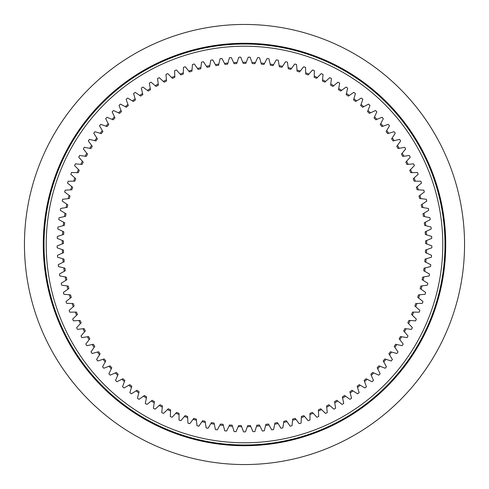 <?xml version="1.0" encoding="UTF-8"?>
<svg xmlns="http://www.w3.org/2000/svg" width="489" height="489" viewBox="0 0 489 489"><rect width="100%" height="100%" fill="white"/><g stroke="black" fill="none" stroke-linecap="round" stroke-linejoin="round"><path stroke-width="0.73" d="M244.5 431.854A187.354 187.354 0 0 1 243.534 431.854L241.652 426.689A182.214 182.214 0 0 1 238.186 426.604L236.053 431.665A187.354 187.354 0 0 1 234.121 431.567L232.501 426.316A182.214 182.214 0 0 1 229.048 426.053L226.658 431.005A187.354 187.354 0 0 1 224.732 430.809L223.381 425.485A182.214 182.214 0 0 1 219.946 425.051L217.312 429.874A187.354 187.354 0 0 1 215.398 429.58L214.316 424.195A182.214 182.214 0 0 1 210.906 423.59L208.033 428.272A187.354 187.354 0 0 1 206.138 427.887L205.325 422.453A182.214 182.214 0 0 1 201.945 421.671L198.846 426.206A187.354 187.354 0 0 1 196.969 425.723L196.437 420.259A182.214 182.214 0 0 1 193.1 419.311L189.769 423.682A187.354 187.354 0 0 1 187.923 423.107L187.666 417.618A182.214 182.214 0 0 1 184.384 416.506L180.838 420.705A187.354 187.354 0 0 1 179.023 420.039L179.041 414.544A182.214 182.214 0 0 1 175.814 413.272L172.067 417.288A187.354 187.354 0 0 1 170.288 416.53L170.575 411.041A182.214 182.214 0 0 1 167.421 409.605L163.473 413.431A187.354 187.354 0 0 1 161.737 412.582L162.305 407.117A182.214 182.214 0 0 1 159.225 405.528L155.092 409.146A187.354 187.354 0 0 1 153.393 408.211L154.237 402.783A182.214 182.214 0 0 1 151.242 401.035L146.932 404.446A187.354 187.354 0 0 1 145.282 403.425L146.394 398.046A182.214 182.214 0 0 1 143.491 396.151L139.017 399.342A187.354 187.354 0 0 1 137.427 398.242L138.809 392.924A182.214 182.214 0 0 1 136.003 390.888L131.37 393.841A187.354 187.354 0 0 1 129.836 392.667L131.48 387.429A182.214 182.214 0 0 1 128.784 385.253L124.01 387.973A187.354 187.354 0 0 1 122.537 386.72L124.444 381.567A182.214 182.214 0 0 1 121.859 379.256L116.95 381.738A187.354 187.354 0 0 1 115.545 380.411L117.708 375.363A182.214 182.214 0 0 1 115.239 372.924L110.221 375.155A187.354 187.354 0 0 1 108.876 373.761L111.29 368.828A182.214 182.214 0 0 1 108.949 366.267L103.827 368.241A187.354 187.354 0 0 1 102.556 366.787L105.214 361.976A182.214 182.214 0 0 1 103.008 359.305L97.782 361.016A187.354 187.354 0 0 1 96.59 359.494L99.487 354.831A182.214 182.214 0 0 1 97.415 352.049L92.115 353.498A187.354 187.354 0 0 1 90.997 351.921L94.126 347.404A182.214 182.214 0 0 1 92.195 344.525L86.834 345.705A187.354 187.354 0 0 1 85.795 344.073L89.145 339.721A182.214 182.214 0 0 1 87.366 336.744L81.944 337.654A187.354 187.354 0 0 1 80.991 335.974L84.56 331.793A182.214 182.214 0 0 1 82.928 328.736L77.47 329.372A187.354 187.354 0 0 1 76.602 327.642L80.373 323.645A182.214 182.214 0 0 1 78.9 320.509L73.417 320.87A187.354 187.354 0 0 1 72.641 319.103L76.608 315.301A182.214 182.214 0 0 1 75.288 312.092L69.799 312.178A187.354 187.354 0 0 1 69.108 310.368L73.258 306.774A182.214 182.214 0 0 1 72.109 303.504L66.614 303.314A187.354 187.354 0 0 1 66.021 301.475L70.349 298.094A182.214 182.214 0 0 1 69.359 294.769L63.888 294.305A187.354 187.354 0 0 1 63.381 292.434L67.873 289.274A182.214 182.214 0 0 1 67.054 285.906L61.614 285.166A187.354 187.354 0 0 1 61.204 283.278L65.85 280.344A182.214 182.214 0 0 1 65.202 276.939L59.799 275.924A187.354 187.354 0 0 1 59.487 274.017L64.273 271.322A182.214 182.214 0 0 1 63.796 267.886L58.454 266.603A187.354 187.354 0 0 1 58.234 264.683L63.154 262.232A182.214 182.214 0 0 1 62.849 258.779L57.58 257.226A187.354 187.354 0 0 1 57.457 255.301L62.494 253.1A182.214 182.214 0 0 1 62.36 249.634L57.176 247.819A187.354 187.354 0 0 1 57.152 245.888L62.286 243.944A182.214 182.214 0 0 1 62.335 240.478L57.244 238.406A187.354 187.354 0 0 1 57.317 236.474L62.549 234.787A182.214 182.214 0 0 1 62.763 231.328L57.788 229.005A187.354 187.354 0 0 1 57.959 227.079L63.264 225.661A182.214 182.214 0 0 1 63.656 222.214L58.802 219.64A187.354 187.354 0 0 1 59.065 217.727L64.438 216.578A182.214 182.214 0 0 1 65.006 213.155L60.288 210.343A187.354 187.354 0 0 1 60.648 208.442L66.07 207.568A182.214 182.214 0 0 1 66.804 204.176L62.231 201.132A187.354 187.354 0 0 1 62.69 199.249L68.154 198.65A182.214 182.214 0 0 1 69.059 195.3L64.646 192.03A187.354 187.354 0 0 1 65.196 190.172L70.679 189.842A182.214 182.214 0 0 1 71.749 186.547L67.506 183.057A187.354 187.354 0 0 1 68.148 181.236L73.643 181.181A182.214 182.214 0 0 1 74.878 177.941L70.819 174.243A187.354 187.354 0 0 1 71.553 172.452L77.042 172.678A182.214 182.214 0 0 1 78.436 169.5L74.566 165.606A187.354 187.354 0 0 1 75.392 163.852L80.862 164.353A182.214 182.214 0 0 1 82.415 161.254L78.747 157.165A187.354 187.354 0 0 1 79.658 155.459L85.098 156.229A182.214 182.214 0 0 1 86.804 153.216L83.344 148.949A187.354 187.354 0 0 1 84.34 147.287L89.731 148.332A182.214 182.214 0 0 1 91.59 145.404L88.35 140.973A187.354 187.354 0 0 1 89.426 139.365L94.756 140.679A182.214 182.214 0 0 1 96.761 137.849L93.747 133.259A187.354 187.354 0 0 1 94.903 131.706L100.166 133.289A182.214 182.214 0 0 1 102.305 130.563L99.524 125.82A187.354 187.354 0 0 1 100.758 124.334L105.936 126.174A182.214 182.214 0 0 1 108.21 123.558L105.673 118.686A187.354 187.354 0 0 1 106.981 117.262L112.054 119.365A182.214 182.214 0 0 1 114.463 116.865L112.17 111.871A187.354 187.354 0 0 1 113.546 110.514L118.509 112.867A182.214 182.214 0 0 1 121.04 110.496L118.998 105.392A187.354 187.354 0 0 1 120.441 104.102L125.282 106.7A182.214 182.214 0 0 1 127.929 104.457L126.15 99.261A187.354 187.354 0 0 1 127.653 98.044L132.354 100.887A182.214 182.214 0 0 1 135.111 98.778L133.595 93.497A187.354 187.354 0 0 1 135.16 92.36L139.713 95.434A182.214 182.214 0 0 1 142.568 93.466L141.321 88.118A187.354 187.354 0 0 1 142.941 87.06L147.336 90.355A182.214 182.214 0 0 1 150.288 88.533L149.31 83.13A187.354 187.354 0 0 1 150.979 82.158L155.202 85.667A182.214 182.214 0 0 1 158.24 83.998L157.537 78.552A187.354 187.354 0 0 1 159.255 77.659L163.295 81.382A182.214 182.214 0 0 1 166.413 79.866L165.985 74.389A187.354 187.354 0 0 1 167.745 73.588L171.596 77.506A182.214 182.214 0 0 1 174.787 76.15L174.634 70.66A187.354 187.354 0 0 1 176.431 69.945L180.08 74.059A182.214 182.214 0 0 1 183.332 72.861L183.454 67.372A187.354 187.354 0 0 1 185.288 66.748L188.723 71.033A182.214 182.214 0 0 1 192.03 70.006L192.434 64.524A187.354 187.354 0 0 1 194.292 63.998L197.507 68.454A182.214 182.214 0 0 1 200.869 67.592L201.541 62.14A187.354 187.354 0 0 1 203.424 61.706L206.413 66.315A182.214 182.214 0 0 1 209.812 65.624L210.759 60.208A187.354 187.354 0 0 1 212.66 59.872L215.417 64.627A182.214 182.214 0 0 1 218.84 64.102L220.062 58.747A187.354 187.354 0 0 1 221.975 58.503L224.488 63.393A182.214 182.214 0 0 1 227.941 63.044L229.42 57.751A187.354 187.354 0 0 1 231.352 57.604L233.614 62.616A182.214 182.214 0 0 1 237.079 62.439L238.828 57.231A187.354 187.354 0 0 1 240.759 57.182L242.764 62.299A182.214 182.214 0 0 1 244.5 62.286A182.214 182.214 0 0 1 246.236 62.299L248.241 57.182A187.354 187.354 0 0 1 250.172 57.231L251.921 62.439A182.214 182.214 0 0 1 255.386 62.616L257.648 57.604A187.354 187.354 0 0 1 259.58 57.751L261.059 63.044A182.214 182.214 0 0 1 264.512 63.393L267.025 58.503A187.354 187.354 0 0 1 268.938 58.747L270.16 64.102A182.214 182.214 0 0 1 273.583 64.627L276.34 59.872A187.354 187.354 0 0 1 278.241 60.208L279.188 65.624A182.214 182.214 0 0 1 282.587 66.315L285.576 61.706A187.354 187.354 0 0 1 287.459 62.14L288.131 67.592A182.214 182.214 0 0 1 291.493 68.454L294.708 63.998A187.354 187.354 0 0 1 296.566 64.524L296.97 70.006A182.214 182.214 0 0 1 300.277 71.033L303.712 66.748A187.354 187.354 0 0 1 305.546 67.372L305.668 72.861A182.214 182.214 0 0 1 308.92 74.059L312.569 69.945A187.354 187.354 0 0 1 314.366 70.66L314.213 76.15A182.214 182.214 0 0 1 317.404 77.506L321.255 73.588A187.354 187.354 0 0 1 323.015 74.389L322.587 79.866A182.214 182.214 0 0 1 325.705 81.382L329.745 77.659A187.354 187.354 0 0 1 331.463 78.552L330.76 83.998A182.214 182.214 0 0 1 333.798 85.667L338.021 82.158A187.354 187.354 0 0 1 339.69 83.13L338.712 88.533A182.214 182.214 0 0 1 341.664 90.355L346.059 87.06A187.354 187.354 0 0 1 347.679 88.118L346.432 93.466A182.214 182.214 0 0 1 349.287 95.434L353.84 92.36A187.354 187.354 0 0 1 355.405 93.497L353.889 98.778A182.214 182.214 0 0 1 356.646 100.887L361.347 98.044A187.354 187.354 0 0 1 362.85 99.261L361.071 104.457A182.214 182.214 0 0 1 363.718 106.7L368.559 104.102A187.354 187.354 0 0 1 370.002 105.392L367.96 110.496A182.214 182.214 0 0 1 370.491 112.867L375.454 110.514A187.354 187.354 0 0 1 376.83 111.871L374.537 116.865A182.214 182.214 0 0 1 376.946 119.365L382.019 117.262A187.354 187.354 0 0 1 383.327 118.686L380.79 123.558A182.214 182.214 0 0 1 383.064 126.174L388.242 124.334A187.354 187.354 0 0 1 389.476 125.82L386.695 130.563A182.214 182.214 0 0 1 388.834 133.289L394.097 131.706A187.354 187.354 0 0 1 395.253 133.259L392.239 137.849A182.214 182.214 0 0 1 394.244 140.679L399.574 139.365A187.354 187.354 0 0 1 400.65 140.973L397.41 145.404A182.214 182.214 0 0 1 399.269 148.332L404.66 147.287A187.354 187.354 0 0 1 405.656 148.949L402.196 153.216A182.214 182.214 0 0 1 403.902 156.229L409.342 155.459A187.354 187.354 0 0 1 410.253 157.165L406.585 161.254A182.214 182.214 0 0 1 408.138 164.353L413.608 163.852A187.354 187.354 0 0 1 414.434 165.606L410.564 169.5A182.214 182.214 0 0 1 411.958 172.678L417.447 172.452A187.354 187.354 0 0 1 418.181 174.243L414.122 177.941A182.214 182.214 0 0 1 415.357 181.181L420.852 181.236A187.354 187.354 0 0 1 421.494 183.057L417.251 186.547A182.214 182.214 0 0 1 418.321 189.842L423.804 190.172A187.354 187.354 0 0 1 424.354 192.03L419.941 195.3A182.214 182.214 0 0 1 420.846 198.65L426.31 199.249A187.354 187.354 0 0 1 426.769 201.132L422.196 204.176A182.214 182.214 0 0 1 422.93 207.568L428.352 208.442A187.354 187.354 0 0 1 428.712 210.343L423.994 213.155A182.214 182.214 0 0 1 424.562 216.578L429.935 217.727A187.354 187.354 0 0 1 430.198 219.64L425.344 222.214A182.214 182.214 0 0 1 425.736 225.661L431.041 227.079A187.354 187.354 0 0 1 431.212 229.005L426.237 231.328A182.214 182.214 0 0 1 426.451 234.787L431.683 236.474A187.354 187.354 0 0 1 431.756 238.406L426.665 240.478A182.214 182.214 0 0 1 426.714 243.944L431.848 245.888A187.354 187.354 0 0 1 431.824 247.819L426.64 249.634A182.214 182.214 0 0 1 426.506 253.1L431.542 255.301A187.354 187.354 0 0 1 431.42 257.226L426.151 258.779A182.214 182.214 0 0 1 425.846 262.232L430.766 264.683A187.354 187.354 0 0 1 430.546 266.603L425.204 267.886A182.214 182.214 0 0 1 424.727 271.322L429.513 274.017A187.354 187.354 0 0 1 429.201 275.924L423.798 276.939A182.214 182.214 0 0 1 423.15 280.344L427.796 283.278A187.354 187.354 0 0 1 427.386 285.166L421.946 285.906A182.214 182.214 0 0 1 421.127 289.274L425.619 292.434A187.354 187.354 0 0 1 425.112 294.305L419.641 294.769A182.214 182.214 0 0 1 418.651 298.094L422.979 301.475A187.354 187.354 0 0 1 422.386 303.314L416.891 303.504A182.214 182.214 0 0 1 415.742 306.774L419.892 310.368A187.354 187.354 0 0 1 419.201 312.178L413.712 312.092A182.214 182.214 0 0 1 412.392 315.301L416.359 319.103A187.354 187.354 0 0 1 415.583 320.87L410.1 320.509A182.214 182.214 0 0 1 408.627 323.645L412.398 327.642A187.354 187.354 0 0 1 411.53 329.372L406.072 328.736A182.214 182.214 0 0 1 404.44 331.793L408.009 335.974A187.354 187.354 0 0 1 407.056 337.654L401.634 336.744A182.214 182.214 0 0 1 399.855 339.721L403.205 344.073A187.354 187.354 0 0 1 402.166 345.705L396.805 344.525A182.214 182.214 0 0 1 394.874 347.404L398.003 351.921A187.354 187.354 0 0 1 396.885 353.498L391.585 352.049A182.214 182.214 0 0 1 389.513 354.831L392.41 359.494A187.354 187.354 0 0 1 391.218 361.016L385.992 359.305A182.214 182.214 0 0 1 383.786 361.976L386.444 366.787A187.354 187.354 0 0 1 385.173 368.241L380.051 366.267A182.214 182.214 0 0 1 377.71 368.828L380.124 373.761A187.354 187.354 0 0 1 378.779 375.155L373.761 372.924A182.214 182.214 0 0 1 371.292 375.363L373.455 380.411A187.354 187.354 0 0 1 372.05 381.738L367.141 379.256A182.214 182.214 0 0 1 364.556 381.567L366.463 386.72A187.354 187.354 0 0 1 364.99 387.973L360.216 385.253A182.214 182.214 0 0 1 357.52 387.429L359.164 392.667A187.354 187.354 0 0 1 357.63 393.841L352.997 390.888A182.214 182.214 0 0 1 350.191 392.924L351.573 398.242A187.354 187.354 0 0 1 349.983 399.342L345.509 396.151A182.214 182.214 0 0 1 342.606 398.046L343.718 403.425A187.354 187.354 0 0 1 342.068 404.446L337.758 401.035A182.214 182.214 0 0 1 334.763 402.783L335.607 408.211A187.354 187.354 0 0 1 333.908 409.146L329.775 405.528A182.214 182.214 0 0 1 326.695 407.117L327.263 412.582A187.354 187.354 0 0 1 325.527 413.431L321.579 409.605A182.214 182.214 0 0 1 318.425 411.041L318.712 416.53A187.354 187.354 0 0 1 316.933 417.288L313.186 413.272A182.214 182.214 0 0 1 309.959 414.544L309.977 420.039A187.354 187.354 0 0 1 308.162 420.705L304.616 416.506A182.214 182.214 0 0 1 301.334 417.618L301.077 423.107A187.354 187.354 0 0 1 299.231 423.682L295.9 419.311A182.214 182.214 0 0 1 292.563 420.259L292.031 425.723A187.354 187.354 0 0 1 290.154 426.206L287.055 421.671A182.214 182.214 0 0 1 283.675 422.453L282.862 427.887A187.354 187.354 0 0 1 280.967 428.272L278.094 423.59A182.214 182.214 0 0 1 274.684 424.195L273.602 429.58A187.354 187.354 0 0 1 271.688 429.874L269.054 425.051A182.214 182.214 0 0 1 265.619 425.485L264.268 430.809A187.354 187.354 0 0 1 262.342 431.005L259.952 426.053A182.214 182.214 0 0 1 256.499 426.316L254.879 431.567A187.354 187.354 0 0 1 252.947 431.665L250.814 426.604A182.214 182.214 0 0 1 247.348 426.689L245.466 431.854A187.354 187.354 0 0 1 244.5 431.854M246.236 62.299L245.802 63.393A181.107 181.107 0 0 0 244.5 63.393A181.107 181.107 0 0 0 243.198 63.393L242.764 62.299M62.36 249.634L63.472 250.026A181.107 181.107 0 0 0 63.57 252.63L62.494 253.1M62.849 258.779L63.98 259.115A181.107 181.107 0 0 0 64.212 261.707L63.154 262.232M63.796 267.886L64.945 268.168A181.107 181.107 0 0 0 65.3 270.747L64.273 271.322M65.202 276.939L66.357 277.159A181.107 181.107 0 0 0 66.846 279.714L65.85 280.344M67.054 285.906L68.228 286.065A181.107 181.107 0 0 0 68.839 288.596L67.873 289.274M69.359 294.769L70.538 294.873A181.107 181.107 0 0 0 71.278 297.367L70.349 298.094M72.109 303.504L73.289 303.547A181.107 181.107 0 0 0 74.151 306.004L73.258 306.774M75.288 312.092L76.467 312.074A181.107 181.107 0 0 0 77.458 314.482L76.608 315.301M78.9 320.509L80.08 320.436A181.107 181.107 0 0 0 81.186 322.789L80.373 323.645M82.928 328.736L84.102 328.596A181.107 181.107 0 0 0 85.324 330.894L84.56 331.793M87.366 336.744L88.527 336.548A181.107 181.107 0 0 0 89.866 338.785L89.145 339.721M92.195 344.525L93.35 344.274A181.107 181.107 0 0 0 94.799 346.432L94.126 347.404M108.949 366.267L110.056 365.845A181.107 181.107 0 0 0 111.81 367.765L111.29 368.828M103.008 359.305L104.126 358.938A181.107 181.107 0 0 0 105.789 360.943L105.214 361.976M97.415 352.049L98.552 351.738A181.107 181.107 0 0 0 100.111 353.828L99.487 354.831M136.003 390.888L136.993 390.253A181.107 181.107 0 0 0 139.102 391.781L138.809 392.924M128.784 385.253L129.811 384.666A181.107 181.107 0 0 0 131.834 386.298L131.48 387.429M115.239 372.924L116.321 372.447A181.107 181.107 0 0 0 118.173 374.274L117.708 375.363M121.859 379.256L122.91 378.724A181.107 181.107 0 0 0 124.854 380.46L124.444 381.567M143.491 396.151L144.457 395.467A181.107 181.107 0 0 0 146.639 396.891L146.394 398.046M151.242 401.035L152.165 400.308A181.107 181.107 0 0 0 154.414 401.616L154.237 402.783M159.225 405.528L160.111 404.745A181.107 181.107 0 0 0 162.421 405.943L162.305 407.117M167.421 409.605L168.271 408.786A181.107 181.107 0 0 0 170.637 409.861L170.575 411.041M175.814 413.272L176.621 412.41A181.107 181.107 0 0 0 179.041 413.364L179.041 414.544M184.384 416.506L185.142 415.607A181.107 181.107 0 0 0 187.611 416.445L187.666 417.618M193.1 419.311L193.815 418.37A181.107 181.107 0 0 0 196.321 419.085L196.437 420.259M201.945 421.671L202.617 420.699A181.107 181.107 0 0 0 205.154 421.286L205.325 422.453M210.906 423.59L211.523 422.582A181.107 181.107 0 0 0 214.084 423.04L214.316 424.195M219.946 425.051L220.508 424.012A181.107 181.107 0 0 0 223.094 424.342L223.381 425.485M229.048 426.053L229.561 424.99A181.107 181.107 0 0 0 232.159 425.185L232.501 426.316M237.079 62.439L236.7 63.558A181.107 181.107 0 0 0 234.103 63.692L233.614 62.616M227.941 63.044L227.617 64.181A181.107 181.107 0 0 0 225.026 64.438L224.488 63.393M218.84 64.102L218.583 65.257A181.107 181.107 0 0 0 216.004 65.648L215.417 64.627M209.812 65.624L209.61 66.785A181.107 181.107 0 0 0 207.055 67.305L206.413 66.315M200.869 67.592L200.722 68.76A181.107 181.107 0 0 0 198.198 69.407L197.507 68.454M192.03 70.006L191.945 71.18A181.107 181.107 0 0 0 189.463 71.956L188.723 71.033M183.332 72.861L183.308 74.041A181.107 181.107 0 0 0 180.863 74.939L180.08 74.059M174.787 76.15L174.817 77.329A181.107 181.107 0 0 0 172.421 78.35L171.596 77.506M166.413 79.866L166.504 81.046A181.107 181.107 0 0 0 164.163 82.183L163.295 81.382M158.24 83.998L158.393 85.172A181.107 181.107 0 0 0 156.113 86.425L155.202 85.667M150.288 88.533L150.496 89.695A181.107 181.107 0 0 0 148.283 91.064L147.336 90.355M142.568 93.466L142.837 94.615A181.107 181.107 0 0 0 140.691 96.095L139.713 95.434M121.04 110.496L121.474 111.59A181.107 181.107 0 0 0 119.579 113.369L118.509 112.867M114.463 116.865L114.952 117.941A181.107 181.107 0 0 0 113.142 119.811L112.054 119.365M127.929 104.457L128.307 105.575A181.107 181.107 0 0 0 126.321 107.262L125.282 106.7M135.111 98.778L135.435 99.915A181.107 181.107 0 0 0 133.369 101.498L132.354 100.887M102.305 130.563L102.904 131.578A181.107 181.107 0 0 0 101.296 133.625L100.166 133.289M108.21 123.558L108.754 124.609A181.107 181.107 0 0 0 107.048 126.572L105.936 126.174M96.761 137.849L97.409 138.833A181.107 181.107 0 0 0 95.905 140.96L94.756 140.679M91.59 145.404L92.287 146.358A181.107 181.107 0 0 0 90.893 148.558L89.731 148.332M86.804 153.216L87.549 154.133A181.107 181.107 0 0 0 86.266 156.401L85.098 156.229M82.415 161.254L83.203 162.134A181.107 181.107 0 0 0 82.036 164.457L80.862 164.353M78.436 169.5L79.267 170.337A181.107 181.107 0 0 0 78.222 172.721L77.042 172.678M74.878 177.941L75.752 178.736A181.107 181.107 0 0 0 74.823 181.168L73.643 181.181M71.749 186.547L72.659 187.299A181.107 181.107 0 0 0 71.859 189.775L70.679 189.842M69.059 195.3L70.006 196.003A181.107 181.107 0 0 0 69.328 198.516L68.154 198.65M66.804 204.176L67.788 204.83A181.107 181.107 0 0 0 67.237 207.379L66.07 207.568M65.006 213.155L66.021 213.76A181.107 181.107 0 0 0 65.593 216.327L64.438 216.578M63.656 222.214L64.701 222.77A181.107 181.107 0 0 0 64.407 225.356L63.264 225.661M62.763 231.328L63.833 231.829A181.107 181.107 0 0 0 63.668 234.427L62.549 234.787M62.335 240.478L63.423 240.924A181.107 181.107 0 0 0 63.393 243.528L62.286 243.944M426.451 234.787L425.332 234.427A181.107 181.107 0 0 0 425.167 231.829L426.237 231.328M425.736 225.661L424.593 225.356A181.107 181.107 0 0 0 424.299 222.77L425.344 222.214M424.562 216.578L423.407 216.327A181.107 181.107 0 0 0 422.979 213.76L423.994 213.155M422.93 207.568L421.762 207.379A181.107 181.107 0 0 0 421.212 204.83L422.196 204.176M420.846 198.65L419.672 198.516A181.107 181.107 0 0 0 418.994 196.003L419.941 195.3M418.321 189.842L417.141 189.775A181.107 181.107 0 0 0 416.341 187.299L417.251 186.547M415.357 181.181L414.177 181.168A181.107 181.107 0 0 0 413.248 178.736L414.122 177.941M411.958 172.678L410.778 172.721A181.107 181.107 0 0 0 409.733 170.337L410.564 169.5M408.138 164.353L406.964 164.457A181.107 181.107 0 0 0 405.797 162.134L406.585 161.254M403.902 156.229L402.734 156.401A181.107 181.107 0 0 0 401.451 154.133L402.196 153.216M399.269 148.332L398.107 148.558A181.107 181.107 0 0 0 396.713 146.358L397.41 145.404M394.244 140.679L393.095 140.96A181.107 181.107 0 0 0 391.591 138.833L392.239 137.849M376.946 119.365L375.858 119.811A181.107 181.107 0 0 0 374.048 117.941L374.537 116.865M370.491 112.867L369.421 113.369A181.107 181.107 0 0 0 367.526 111.59L367.96 110.496M383.064 126.174L381.952 126.572A181.107 181.107 0 0 0 380.246 124.609L380.79 123.558M388.834 133.289L387.704 133.625A181.107 181.107 0 0 0 386.096 131.578L386.695 130.563M356.646 100.887L355.631 101.498A181.107 181.107 0 0 0 353.565 99.915L353.889 98.778M363.718 106.7L362.679 107.262A181.107 181.107 0 0 0 360.693 105.575L361.071 104.457M349.287 95.434L348.309 96.095A181.107 181.107 0 0 0 346.163 94.615L346.432 93.466M341.664 90.355L340.717 91.064A181.107 181.107 0 0 0 338.504 89.695L338.712 88.533M333.798 85.667L332.887 86.425A181.107 181.107 0 0 0 330.607 85.172L330.76 83.998M325.705 81.382L324.837 82.183A181.107 181.107 0 0 0 322.495 81.046L322.587 79.866M317.404 77.506L316.579 78.35A181.107 181.107 0 0 0 314.183 77.329L314.213 76.15M308.92 74.059L308.137 74.939A181.107 181.107 0 0 0 305.692 74.041L305.668 72.861M300.277 71.033L299.537 71.956A181.107 181.107 0 0 0 297.055 71.18L296.97 70.006M291.493 68.454L290.802 69.407A181.107 181.107 0 0 0 288.278 68.76L288.131 67.592M282.587 66.315L281.945 67.305A181.107 181.107 0 0 0 279.39 66.785L279.188 65.624M273.583 64.627L272.996 65.648A181.107 181.107 0 0 0 270.417 65.257L270.16 64.102M264.512 63.393L263.974 64.438A181.107 181.107 0 0 0 261.383 64.181L261.059 63.044M255.386 62.616L254.897 63.692A181.107 181.107 0 0 0 252.3 63.558L251.921 62.439M256.499 426.316L256.841 425.185A181.107 181.107 0 0 0 259.439 424.99L259.952 426.053M265.619 425.485L265.906 424.342A181.107 181.107 0 0 0 268.492 424.012L269.054 425.051M274.684 424.195L274.916 423.04A181.107 181.107 0 0 0 277.477 422.582L278.094 423.59M283.675 422.453L283.846 421.286A181.107 181.107 0 0 0 286.383 420.699L287.055 421.671M292.563 420.259L292.679 419.085A181.107 181.107 0 0 0 295.185 418.37L295.9 419.311M301.334 417.618L301.389 416.445A181.107 181.107 0 0 0 303.858 415.607L304.616 416.506M309.959 414.544L309.959 413.364A181.107 181.107 0 0 0 312.379 412.41L313.186 413.272M318.425 411.041L318.363 409.861A181.107 181.107 0 0 0 320.729 408.786L321.579 409.605M326.695 407.117L326.579 405.943A181.107 181.107 0 0 0 328.889 404.745L329.775 405.528M334.763 402.783L334.586 401.616A181.107 181.107 0 0 0 336.835 400.308L337.758 401.035M342.606 398.046L342.361 396.891A181.107 181.107 0 0 0 344.543 395.467L345.509 396.151M350.191 392.924L349.898 391.781A181.107 181.107 0 0 0 352.007 390.253L352.997 390.888M371.292 375.363L370.827 374.274A181.107 181.107 0 0 0 372.679 372.447L373.761 372.924M377.71 368.828L377.19 367.765A181.107 181.107 0 0 0 378.944 365.845L380.051 366.267M364.556 381.567L364.146 380.46A181.107 181.107 0 0 0 366.09 378.724L367.141 379.256M357.52 387.429L357.166 386.298A181.107 181.107 0 0 0 359.189 384.666L360.216 385.253M389.513 354.831L388.889 353.828A181.107 181.107 0 0 0 390.448 351.738L391.585 352.049M383.786 361.976L383.211 360.943A181.107 181.107 0 0 0 384.874 358.938L385.992 359.305M394.874 347.404L394.201 346.432A181.107 181.107 0 0 0 395.65 344.274L396.805 344.525M399.855 339.721L399.134 338.785A181.107 181.107 0 0 0 400.473 336.548L401.634 336.744M404.44 331.793L403.676 330.894A181.107 181.107 0 0 0 404.898 328.596L406.072 328.736M408.627 323.645L407.814 322.789A181.107 181.107 0 0 0 408.92 320.436L410.1 320.509M412.392 315.301L411.542 314.482A181.107 181.107 0 0 0 412.533 312.074L413.712 312.092M415.742 306.774L414.849 306.004A181.107 181.107 0 0 0 415.711 303.547L416.891 303.504M418.651 298.094L417.722 297.367A181.107 181.107 0 0 0 418.462 294.873L419.641 294.769M421.127 289.274L420.161 288.596A181.107 181.107 0 0 0 420.772 286.065L421.946 285.906M423.15 280.344L422.154 279.714A181.107 181.107 0 0 0 422.643 277.159L423.798 276.939M424.727 271.322L423.7 270.747A181.107 181.107 0 0 0 424.055 268.168L425.204 267.886M425.846 262.232L424.788 261.707A181.107 181.107 0 0 0 425.02 259.115L426.151 258.779M426.506 253.1L425.43 252.63A181.107 181.107 0 0 0 425.528 250.026L426.64 249.634M426.714 243.944L425.607 243.528A181.107 181.107 0 0 0 425.577 240.924L426.665 240.478M238.186 426.604L238.644 425.516A181.107 181.107 0 0 0 241.248 425.583L241.652 426.689M247.348 426.689L247.752 425.583A181.107 181.107 0 0 0 250.356 425.516L250.814 426.604M244.5 464.55A220.05 220.05 0 0 1 24.45 244.5A220.05 220.05 0 0 1 244.5 24.45A220.05 220.05 0 0 1 464.55 244.5A220.05 220.05 0 0 1 244.5 464.55M244.5 43.276A201.223 201.223 0 0 1 445.724 244.5A201.223 201.223 0 0 1 244.5 445.724A201.223 201.223 0 0 1 43.276 244.5A201.223 201.223 0 0 1 244.5 43.276M46.217 244.5A198.283 198.283 0 0 0 244.5 442.783A198.283 198.283 0 0 0 442.783 244.5A198.283 198.283 0 0 0 244.5 46.217A198.283 198.283 0 0 0 46.217 244.5M444.99 244.5A200.49 200.49 0 0 0 244.5 44.01A200.49 200.49 0 0 0 44.01 244.5A200.49 200.49 0 0 0 244.5 444.99A200.49 200.49 0 0 0 444.99 244.5"/></g></svg>

